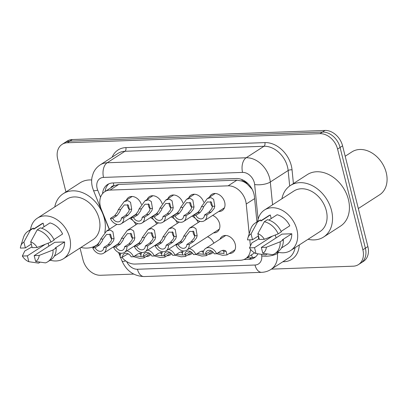 <?xml version="1.0" encoding="UTF-8"?>
<svg xmlns="http://www.w3.org/2000/svg" width="407" height="407" viewBox="0 0 407 407"><rect width="100%" height="100%" fill="white"/><g stroke="black" fill="none" stroke-linecap="round" stroke-linejoin="round"><path stroke-width="0.61" d="M220.014 239.179A9.646 7.28 57.2 0 1 222.278 236.37A9.646 7.28 57.2 0 1 235.231 244.195A9.646 7.28 57.2 0 1 232.738 252.579A9.646 7.28 57.2 0 1 229.248 253.485M213.161 252.289A9.646 7.28 57.2 0 1 211.966 253.327A9.646 7.28 57.2 0 1 208.476 254.233M192.389 253.037A9.646 7.28 57.2 0 1 191.198 254.075A9.646 7.28 57.2 0 1 187.703 254.98M171.617 253.785A9.646 7.28 57.2 0 1 170.426 254.823A9.646 7.28 57.2 0 1 166.931 255.728M150.849 254.533A9.646 7.28 57.2 0 1 149.654 255.571A9.646 7.28 57.2 0 1 146.159 256.476M212.658 215.405A9.646 7.28 57.2 0 1 219.577 223.58A9.646 7.28 57.2 0 1 217.084 231.965A9.646 7.28 57.2 0 1 213.589 232.865M209.473 197.202A9.646 7.28 57.2 0 1 211.732 194.388A9.646 7.28 57.2 0 1 224.689 202.213A9.646 7.28 57.2 0 1 222.197 210.597A9.646 7.28 57.2 0 1 218.701 211.503M198.311 212.256A9.646 7.28 57.2 0 1 197.929 212.251M177.544 213.003A9.646 7.28 57.2 0 1 177.157 212.998M156.771 213.751A9.646 7.28 57.2 0 1 156.385 213.746M135.999 214.499A9.646 7.28 57.2 0 1 135.612 214.494M249.196 233.837L246.23 204.014A17.023 12.846 -122.8 0 0 245.747 201.241A17.023 12.846 -122.8 0 0 228.118 185.831L110.012 190.084A17.023 12.846 -122.8 0 0 104.777 191.687A17.023 12.846 -122.8 0 0 101.277 209.234L109.366 229.238M252.162 189.28L247.273 184.142A5.673 4.284 -122.8 0 0 242.277 181.054A17.023 10.185 -92.1 0 1 241.956 179.589M242.277 181.054L242.038 181.064A17.023 12.846 57.2 0 1 247.273 184.142M104.777 191.687L113.533 186.035A17.023 12.846 57.2 0 1 114.143 185.668L113.904 185.678A5.673 4.284 -122.8 0 0 110.877 187.749M242.038 181.064L236.899 180.169L118.788 184.422L114.143 185.668M250.402 245.93L249.796 239.825M121.749 257.163A17.023 12.846 -122.8 0 0 135.058 264.062L240.349 260.271A17.023 12.846 -122.8 0 0 245.589 258.674A17.023 12.846 -122.8 0 0 250.529 249.338M118.885 252.645A17.023 12.846 -122.8 0 0 120.253 255.103M207.545 236.767A9.646 7.28 57.2 0 1 213.858 243.157M150.341 217.648A9.646 7.28 57.2 0 1 154.024 220.126M154.273 220.38A9.646 7.28 57.2 0 1 156.654 224.033M171.113 216.9A9.646 7.28 57.2 0 1 174.796 219.378M175.046 219.632A9.646 7.28 57.2 0 1 177.427 223.285M191.885 216.153A9.646 7.28 57.2 0 1 195.569 218.63M195.813 218.885A9.646 7.28 57.2 0 1 198.199 222.537M129.568 218.396A9.646 7.28 57.2 0 1 133.252 220.874M133.501 221.128A9.646 7.28 57.2 0 1 135.882 224.781M147.156 199.445A9.646 7.28 57.2 0 1 149.42 196.632A9.646 7.28 57.2 0 1 162.159 203.714M167.928 198.697A9.646 7.28 57.2 0 1 170.192 195.884A9.646 7.28 57.2 0 1 182.931 202.966M188.7 197.95A9.646 7.28 57.2 0 1 190.964 195.136A9.646 7.28 57.2 0 1 203.703 202.218M126.384 200.193A9.646 7.28 57.2 0 1 128.648 197.38A9.646 7.28 57.2 0 1 141.387 204.467M65.944 191.951L57.708 159.157A17.023 12.846 57.2 0 1 62.108 144.363L64.611 142.75A17.023 12.846 57.2 0 1 69.846 141.153L322.451 132.051A17.023 12.846 57.2 0 1 340.074 147.461L365.374 248.173A17.023 12.846 57.2 0 1 360.973 262.968A17.023 12.846 57.2 0 0 365.374 248.173L340.074 147.461A17.023 12.846 57.2 0 0 322.451 132.051L69.846 141.153A17.023 12.846 57.2 0 0 64.611 142.75L67.114 141.132A17.023 12.846 57.2 0 1 72.349 139.535L324.954 130.438A17.023 12.846 57.2 0 1 342.577 145.848L367.877 246.561A17.023 12.846 57.2 0 1 363.476 261.355L358.47 264.586A17.023 12.846 57.2 0 1 353.235 266.183L271.408 269.129M256.934 221.968L254.421 196.698A17.023 12.846 -122.8 0 0 253.932 193.925A17.023 12.846 -122.8 0 0 236.309 178.515L112.739 182.967A17.023 12.846 -122.8 0 0 107.499 184.564A17.023 12.846 -122.8 0 0 102.574 193.63M62.108 144.363A17.023 12.846 57.2 0 1 67.343 142.765L319.948 133.669A17.023 12.846 57.2 0 1 337.576 149.079L362.871 249.791A17.023 12.846 57.2 0 1 358.47 264.586M133.674 274.089L100.631 275.28A17.023 12.846 57.2 0 1 83.008 259.87L80.031 248.031M258.633 239.062L258.328 235.984M243.9 259.539L249.176 259.351A17.023 12.846 -122.8 0 0 254.411 257.753A17.023 12.846 -122.8 0 0 257.926 253.836M105.128 191.458A17.023 12.846 57.2 0 1 108.811 183.857M255.601 256.848A17.023 12.846 57.2 0 1 251.679 257.738L246.764 257.911M121.408 218.02L125.697 215.252L128.805 211.528L129.36 209.295L128.307 205.103L124.272 204.935L120.655 209.605L119.719 211.859L117.028 215.568L112.739 218.335A5.673 4.284 -122.8 0 0 119.75 221.357A5.673 4.284 -122.8 0 0 121.408 218.02L123.748 217.938L128.042 215.171L131.074 211.447L131.695 209.208L130.535 202.294L127.793 200.585L124.16 201.628L132.143 196.479M127.615 204.538A5.673 4.284 -122.8 0 0 127.773 206.659A5.673 4.284 -122.8 0 0 129.329 209.641M123.748 217.938A8.511 6.426 -122.8 0 1 121.291 223.738A8.511 6.426 -122.8 0 1 110.399 218.417L114.688 215.649L117.445 211.94L118.315 209.691L124.16 201.628M110.399 218.417L112.739 218.335M108.074 244.693L111.177 240.969L111.737 238.731L110.684 234.544L106.644 234.371L103.027 239.046L102.091 241.295L99.405 245.004L95.116 247.771A5.673 4.284 -122.8 0 0 102.126 250.793A5.673 4.284 -122.8 0 0 103.785 247.461L108.074 244.693L110.414 244.607L106.125 247.375L103.785 247.461M109.992 233.974A5.673 4.284 -122.8 0 0 110.144 236.096A5.673 4.284 -122.8 0 0 111.706 239.077M95.116 247.771L92.771 247.858L97.059 245.09L99.822 241.376L100.692 239.128L106.532 231.069L110.17 230.026L112.907 231.736L114.072 238.65L113.451 240.888L110.414 244.607M92.771 247.858A8.511 6.426 -122.8 0 0 103.663 253.179A8.511 6.426 -122.8 0 0 106.125 247.375M140.975 254.665L139.347 253.51M134.803 255.896L140.934 256.471A8.511 6.426 -122.8 0 1 141.717 252.447M126.959 250.804A8.511 6.426 -122.8 0 1 133.496 256.736L137.785 253.968L140.13 253.225L141.229 253.322M120.945 253.195A8.511 6.426 -122.8 0 0 120.141 257.219L122.487 257.132L128.073 253.759M144.266 255.733L143.936 257.911L139.55 258.318L133.598 256.669M129.156 254.431L127.991 253.917M133.496 256.736L131.156 256.822A5.673 4.284 -122.8 0 0 124.14 253.8A5.673 4.284 -122.8 0 0 122.487 257.132M142.18 217.272L146.469 214.504L149.573 210.78L150.132 208.547L149.079 204.355L145.04 204.187L141.427 208.857L140.486 211.106L137.8 214.82L133.511 217.587A5.673 4.284 -122.8 0 0 140.522 220.609A5.673 4.284 -122.8 0 0 142.18 217.272L144.521 217.19L148.814 214.423L151.847 210.699L152.467 208.46L151.307 201.546L148.565 199.837L144.928 200.88L152.915 195.726M148.387 203.785A5.673 4.284 -122.8 0 0 148.54 205.911A5.673 4.284 -122.8 0 0 150.102 208.893M144.521 217.19A8.511 6.426 -122.8 0 1 142.063 222.99A8.511 6.426 -122.8 0 1 131.166 217.669L135.46 214.901L138.217 211.192L139.087 208.944L144.928 200.88M131.166 217.669L133.511 217.587M162.953 216.524L167.241 213.756L170.345 210.032L170.904 207.799L169.851 203.607L165.812 203.439L162.195 208.109L161.258 210.358L158.572 214.072L154.284 216.839A5.673 4.284 -122.8 0 0 161.294 219.861A5.673 4.284 -122.8 0 0 162.953 216.524L165.293 216.443L169.587 213.675L172.619 209.951L173.24 207.712L172.08 200.799L169.337 199.089L165.7 200.132L173.682 194.978M169.159 203.037A5.673 4.284 -122.8 0 0 169.312 205.164A5.673 4.284 -122.8 0 0 170.874 208.145M165.293 216.443A8.511 6.426 -122.8 0 1 162.831 222.242A8.511 6.426 -122.8 0 1 151.938 216.921L156.232 214.153L158.989 210.444L159.859 208.196L165.7 200.132M151.938 216.921L154.284 216.839M183.725 215.776L188.014 213.009L191.117 209.284L191.677 207.051L190.624 202.859L186.584 202.686L182.967 207.361L182.031 209.61L179.345 213.319L175.056 216.092A5.673 4.284 -122.8 0 0 182.066 219.114A5.673 4.284 -122.8 0 0 183.725 215.776L186.065 215.695L190.354 212.927L193.391 209.203L194.012 206.965L192.847 200.051L190.11 198.341L186.472 199.384L194.454 194.231M189.932 202.289A5.673 4.284 -122.8 0 0 190.084 204.416A5.673 4.284 -122.8 0 0 191.646 207.397M186.065 215.695A8.511 6.426 -122.8 0 1 183.603 221.494A8.511 6.426 -122.8 0 1 172.71 216.173L177.004 213.405L179.762 209.691L180.632 207.448L186.472 199.384M172.71 216.173L175.056 216.092M204.492 215.028L208.786 212.261L211.889 208.537L212.449 206.298L211.396 202.111L207.356 201.938L203.739 206.614L202.803 208.862L200.117 212.571L195.828 215.344A5.673 4.284 -122.8 0 0 202.839 218.366A5.673 4.284 -122.8 0 0 204.492 215.028L206.837 214.947L211.126 212.174L214.163 208.455L214.784 206.217L213.619 199.303L210.882 197.593L207.244 198.636L215.227 193.483M210.704 201.541A5.673 4.284 -122.8 0 0 210.857 203.668A5.673 4.284 -122.8 0 0 212.418 206.649M206.837 214.947A8.511 6.426 -122.8 0 1 204.375 220.747A8.511 6.426 -122.8 0 1 193.483 215.425L197.771 212.658L200.534 208.944L201.404 206.7L207.244 198.636M193.483 215.425L195.828 215.344M128.846 243.946L131.949 240.222L132.509 237.983L131.456 233.796L127.416 233.623L123.799 238.299L122.863 240.547L120.177 244.256L115.888 247.024A5.673 4.284 -122.8 0 0 122.899 250.046A5.673 4.284 -122.8 0 0 124.552 246.713L128.846 243.946L131.186 243.859L126.898 246.627L124.552 246.713M130.764 233.226A5.673 4.284 -122.8 0 0 130.917 235.348A5.673 4.284 -122.8 0 0 132.478 238.329M115.888 247.024L113.543 247.11L117.832 244.342L120.594 240.629L121.464 238.38L127.305 230.321L130.942 229.278L133.679 230.988L134.844 237.902L134.224 240.14L131.186 243.859M113.543 247.11A8.511 6.426 -122.8 0 0 124.435 252.432A8.511 6.426 -122.8 0 0 126.898 246.627M149.618 243.198L152.722 239.474L153.281 237.235L152.228 233.048L148.189 232.875L144.571 237.551L143.635 239.799L140.949 243.508L136.66 246.276A5.673 4.284 -122.8 0 0 143.671 249.298A5.673 4.284 -122.8 0 0 145.324 245.965L149.618 243.198L151.959 243.111L147.67 245.879L145.324 245.965M151.536 232.478A5.673 4.284 -122.8 0 0 151.689 234.6A5.673 4.284 -122.8 0 0 153.246 237.581M136.66 246.276L134.315 246.362L138.604 243.595L141.361 239.881L142.236 237.632L148.077 229.568L151.714 228.531L154.451 230.24L155.616 237.154L154.991 239.387L151.959 243.111M134.315 246.362A8.511 6.426 -122.8 0 0 145.207 251.684A8.511 6.426 -122.8 0 0 147.67 245.879M170.385 242.45L173.494 238.721L174.054 236.487L172.995 232.3L168.961 232.127L165.344 236.803L164.408 239.051L161.721 242.76L157.428 245.528A5.673 4.284 -122.8 0 0 164.443 248.55A5.673 4.284 -122.8 0 0 166.097 245.218L170.385 242.45L172.731 242.363L168.442 245.131L166.097 245.218M172.309 231.731A5.673 4.284 -122.8 0 0 172.461 233.852A5.673 4.284 -122.8 0 0 174.018 236.833M157.428 245.528L155.087 245.614L159.376 242.847L162.134 239.133L163.009 236.884L168.849 228.82L172.487 227.778L175.224 229.492L176.389 236.401L175.763 238.639L172.731 242.363M155.087 245.614A8.511 6.426 -122.8 0 0 165.98 250.936A8.511 6.426 -122.8 0 0 168.442 245.131M345.187 156.237L351.938 151.882A25.534 19.271 57.2 0 1 386.228 172.599A25.534 19.271 57.2 0 1 379.629 194.79L358.323 208.537M281.919 198.758A30.642 23.123 57.2 0 1 290.364 185.536A30.642 23.123 57.2 0 1 331.512 210.399A30.642 23.123 57.2 0 1 323.596 237.027A30.642 23.123 57.2 0 1 308.068 239.28M290.364 185.536L307.254 174.639A30.642 23.123 57.2 0 1 348.402 199.501A30.642 23.123 57.2 0 1 340.486 226.129L323.596 237.027M257.667 221.494A24.115 18.198 57.2 0 1 264.504 209.997A24.115 18.198 57.2 0 1 296.886 229.563A24.115 18.198 57.2 0 1 290.654 250.519A24.115 18.198 57.2 0 1 277.36 252.009M264.504 209.997L293.905 191.02A24.115 18.198 57.2 0 1 326.287 210.587A24.115 18.198 57.2 0 1 320.055 231.547L290.654 250.519M249.511 247.858L254.528 247.68L255.998 253.53A11.35 8.567 57.2 0 1 249.511 247.858L251.933 242.816L259.152 238.726M261.34 247.431L266.356 247.253A11.35 8.567 57.2 0 1 262.81 253.286L261.34 247.431L281.985 234.111L291.773 233.755A17.023 12.846 57.2 0 1 286.808 244.561L281.43 248.031M291.773 233.755L282.392 239.815L283.328 239.779A18.157 13.706 57.2 0 1 278.042 251.572L274.913 253.586A18.157 13.706 57.2 0 1 272.614 254.701L262.81 253.286M281.125 231.39L289.779 225.809A17.023 12.846 57.2 0 0 277.116 214.738L268.834 220.085M259.345 239.484L257.875 233.628A11.35 8.567 57.2 0 1 264.362 239.301L259.345 239.484M267.307 253.973L265.802 254.945L255.998 253.53M283.328 239.779L280.199 241.799A18.157 13.706 57.2 0 1 274.913 253.586M280.199 241.799L266.356 247.253M264.362 239.301L278.2 233.847L281.329 231.827A18.157 13.706 57.2 0 0 267.46 219.699L264.331 221.718A18.157 13.706 57.2 0 1 278.2 233.847M264.331 221.718L257.875 233.628M251.058 233.877L252.528 239.728L247.512 239.906A11.35 8.567 57.2 0 1 247.899 237.968A11.35 8.567 57.2 0 1 251.058 233.877L257.519 221.968L260.648 219.948L260.918 221.042L270.304 214.982L271.199 218.559M260.856 220.787L268.35 215.954A17.023 12.846 57.2 0 1 270.304 214.982M275.33 234.987L276.068 237.927M247.899 237.968L250.61 229.35A18.157 13.706 57.2 0 1 255.22 223.077A18.157 13.706 57.2 0 1 257.519 221.968M255.22 223.077L258.348 221.057A18.157 13.706 57.2 0 1 260.648 219.948M272.395 236.146L254.528 247.68M258.445 235.907L252.528 239.728M54.757 206.939A30.642 23.123 57.2 0 1 63.202 193.722A30.642 23.123 57.2 0 1 104.35 218.579A30.642 23.123 57.2 0 1 104.777 232.499M63.202 193.722L80.093 182.819A30.642 23.123 57.2 0 1 91.687 179.975M30.505 229.675A24.115 18.198 57.2 0 1 37.337 218.177A24.115 18.198 57.2 0 1 69.724 237.744A24.115 18.198 57.2 0 1 63.492 258.704A24.115 18.198 57.2 0 1 50.198 260.19M37.337 218.177L66.743 199.201A24.115 18.198 57.2 0 1 99.125 218.768A24.115 18.198 57.2 0 1 92.893 239.728L63.492 258.704M22.349 256.039L27.361 255.861L28.831 261.711A11.35 8.567 57.2 0 1 22.349 256.039L24.771 250.997L31.99 246.907M34.178 255.616L39.194 255.433A11.35 8.567 57.2 0 1 35.648 261.467L34.178 255.616L54.823 242.292L64.611 241.941A17.023 12.846 57.2 0 1 59.646 252.742L54.268 256.212M64.611 241.941L55.23 247.995L56.166 247.96A18.157 13.706 57.2 0 1 50.88 259.752L47.751 261.772A18.157 13.706 57.2 0 1 45.452 262.881L35.648 261.467M53.958 239.575L62.612 233.989A17.023 12.846 57.2 0 0 49.954 222.919L41.672 228.266M32.178 247.665L30.713 241.814A11.35 8.567 57.2 0 1 37.195 247.481L32.178 247.665M40.145 262.154L38.64 263.126L28.831 261.711M56.166 247.96L53.037 249.979A18.157 13.706 57.2 0 1 47.751 261.772M53.037 249.979L39.194 255.433M37.195 247.481L51.038 242.028L54.167 240.013A18.157 13.706 57.2 0 0 40.298 227.884L37.169 229.899A18.157 13.706 57.2 0 1 51.038 242.028M37.169 229.899L30.713 241.814M23.896 242.058L25.366 247.909L20.35 248.092A11.35 8.567 57.2 0 1 20.737 246.149A11.35 8.567 57.2 0 1 23.896 242.058L30.357 230.148L33.481 228.129L33.756 229.222L43.142 223.163L44.037 226.74M33.695 228.973L41.183 224.135A17.023 12.846 57.2 0 1 43.142 223.163M48.163 243.167L48.906 246.113M98.672 243.493A30.642 23.123 57.2 0 1 96.434 245.212A30.642 23.123 57.2 0 1 80.907 247.461M20.737 246.149L23.448 237.53A18.157 13.706 57.2 0 1 28.058 231.257A18.157 13.706 57.2 0 1 30.357 230.148M28.058 231.257L31.186 229.238A18.157 13.706 57.2 0 1 33.481 228.129M45.233 244.327L27.361 255.861M31.283 244.088L25.366 247.909M191.158 241.702L194.266 237.973L194.821 235.739L193.768 231.552L189.733 231.38L186.116 236.055L185.18 238.304L182.494 242.012L178.2 244.78A5.673 4.284 -122.8 0 0 185.21 247.802A5.673 4.284 -122.8 0 0 186.869 244.47L191.158 241.702L193.503 241.616L189.214 244.383L186.869 244.47M193.076 230.983A5.673 4.284 -122.8 0 0 193.233 233.104A5.673 4.284 -122.8 0 0 194.79 236.085M178.2 244.78L175.86 244.866L180.148 242.094L182.906 238.385L183.781 236.136L189.621 228.073L193.259 227.03L195.996 228.744L197.161 235.653L196.535 237.892L193.503 241.616M175.86 244.866A8.511 6.426 -122.8 0 0 186.752 250.188A8.511 6.426 -122.8 0 0 189.214 244.383M161.747 253.917L160.119 252.762M155.571 255.148L161.706 255.723M147.731 250.056A8.511 6.426 -122.8 0 1 154.268 255.988L158.557 253.22L160.897 252.477L162.001 252.574M165.038 254.986L164.703 257.163L160.322 257.57L154.37 255.922M149.929 253.683L148.764 253.169M154.268 255.988L151.923 256.074A5.673 4.284 -122.8 0 0 144.912 253.052A5.673 4.284 -122.8 0 0 143.259 256.385L140.914 256.471M143.259 256.385L148.845 253.012M182.514 253.169L180.891 252.014M176.343 254.4L182.478 254.975M168.503 249.308A8.511 6.426 -122.8 0 1 175.041 255.24L179.329 252.472L181.67 251.73L182.774 251.826M162.485 251.699A8.511 6.426 -122.8 0 0 161.686 255.723L164.031 255.637L169.617 252.264M185.811 254.238L185.475 256.415L181.095 256.822L175.142 255.174M170.701 252.935L169.531 252.421M175.041 255.24L172.695 255.326A5.673 4.284 -122.8 0 0 165.685 252.304A5.673 4.284 -122.8 0 0 164.031 255.637M203.286 252.421L201.663 251.267M197.115 253.653L203.251 254.227M189.275 248.555A8.511 6.426 -122.8 0 1 195.813 254.492L200.102 251.724L202.442 250.982L203.546 251.078M183.257 250.951A8.511 6.426 -122.8 0 0 182.458 254.975L184.798 254.889L190.39 251.516M206.583 253.49L206.247 255.667L201.867 256.074L195.915 254.426M191.473 252.187L190.303 251.674M195.813 254.492L193.467 254.579A5.673 4.284 -122.8 0 0 186.457 251.557A5.673 4.284 -122.8 0 0 184.798 254.889M217.887 252.905L224.054 253.454L223.753 251.312L222.436 250.519M216.585 253.744L214.24 253.831A5.673 4.284 -122.8 0 0 207.229 250.809A5.673 4.284 -122.8 0 0 205.571 254.141L203.23 254.227A8.511 6.426 -122.8 0 1 205.693 248.423A8.511 6.426 -122.8 0 1 216.585 253.744L220.874 250.977L223.214 250.234L224.705 250.437L226.089 251.226L227.02 254.919L222.639 255.326L216.687 253.678M212.245 251.44L211.075 250.926M205.571 254.141L211.162 250.768M254.609 198.606L246.23 204.014M252.574 257.667A17.023 10.185 -92.1 0 1 251.485 254.868M250.61 187.393A17.023 6.278 -5.7 0 0 251.083 187.434M113.904 185.678A17.023 10.185 -92.1 0 1 113.37 182.947M236.899 180.169L228.118 185.831M118.788 184.422L110.012 190.084M72.349 139.535L67.343 142.765M324.954 130.438L319.948 133.669M342.577 145.848L337.576 149.079M367.877 246.561L362.871 249.791M258.104 219.292L254.645 184.529A11.35 8.567 -122.8 0 0 254.319 182.682A11.35 8.567 -122.8 0 0 242.572 172.405L103.546 177.416A11.35 8.567 -122.8 0 0 97.12 188.344A11.35 8.567 -122.8 0 0 97.721 190.181L100.57 197.212M103.546 177.416A11.35 6.792 87.9 0 1 107.138 162.775L246.164 157.768A22.695 17.13 57.2 0 1 269.663 178.317A22.695 17.13 57.2 0 1 270.309 182.01L288.141 170.502A22.695 17.13 -122.8 0 0 287.49 166.809A22.695 17.13 -122.8 0 0 263.99 146.266L124.969 151.272A22.695 17.13 -122.8 0 0 117.984 153.403L100.158 164.906A22.695 17.13 57.2 0 1 107.138 162.775L124.969 151.272A2.839 1.699 -92.1 0 0 125.865 147.609L264.891 142.603A2.839 1.699 -92.1 0 1 263.99 146.266L246.164 157.768A11.35 6.792 87.9 0 0 242.572 172.405M100.158 164.906C97.095 166.921 94.816 169.622 93.325 173.021L92.058 177.096C91.422 180.393 91.529 183.72 92.374 187.072L93.457 190.4A11.35 1.826 -22 0 0 97.721 190.181M264.891 142.603A25.534 19.271 57.2 0 1 291.326 165.72A25.534 19.271 57.2 0 1 292.053 169.872L293.416 183.567M299.267 244.963A25.534 19.271 57.2 0 1 283.979 261.721L282.819 261.767M112.134 157.178A25.534 19.271 57.2 0 1 125.865 147.609M277.279 252.06L277.416 253.424L278.978 252.411M126.608 261.523A11.35 8.567 -122.8 0 0 137.449 269.256L255.001 265.023A11.35 8.567 -122.8 0 0 261.752 255.942A11.35 4.187 -5.7 0 0 277.416 253.424A22.695 17.13 57.2 0 1 270.899 269.454L288.731 257.952A22.695 17.13 -122.8 0 0 295.08 247.665M254.645 184.529A11.35 4.187 -5.7 0 0 270.309 182.01L272.578 204.782M289.682 186.004L288.141 170.502A2.839 1.048 174.3 0 1 292.053 169.872M261.752 255.942L261.594 254.375M283.786 261.141A2.839 1.699 -92.1 0 1 283.979 261.721M120.482 257.209L122.034 261.04A11.35 1.826 -22 0 0 125.763 260.953M137.449 269.256A11.35 6.792 87.9 0 0 144.114 276.562L261.665 272.329C265.023 272.197 268.101 271.24 270.899 269.454M255.001 265.023A11.35 6.792 87.9 0 0 261.665 272.329M251.679 257.738L249.176 259.351M118.315 209.691L120.655 209.605M129.36 209.295L131.695 209.208M125.697 215.252L128.042 215.171M114.688 215.649L117.028 215.568M99.405 245.004L97.059 245.09M103.027 239.046L100.692 239.128M114.072 238.65L111.737 238.731M141.041 254.289L140.669 254.304M139.087 208.944L141.427 208.857M150.132 208.547L152.467 208.46M146.469 214.504L148.814 214.423M135.46 214.901L137.8 214.82M159.859 208.196L162.195 208.109M170.904 207.799L173.24 207.712M167.241 213.756L169.587 213.675M156.232 214.153L158.572 214.072M180.632 207.448L182.967 207.361M191.677 207.051L194.012 206.965M188.014 213.009L190.354 212.927M177.004 213.405L179.345 213.319M201.404 206.7L203.739 206.614M212.449 206.298L214.784 206.217M208.786 212.261L211.126 212.174M197.771 212.658L200.117 212.571M120.177 244.256L117.832 244.342M123.799 238.299L121.464 238.38M134.844 237.902L132.509 237.983M140.949 243.508L138.604 243.595M144.571 237.551L142.236 237.632M155.616 237.154L153.281 237.235M161.721 242.76L159.376 242.847M165.344 236.803L163.009 236.884M176.389 236.401L174.054 236.487M182.494 242.012L180.148 242.094M186.116 236.055L183.781 236.136M197.161 235.653L194.821 235.739M161.813 253.541L161.437 253.556M182.58 252.793L182.209 252.808M203.352 252.045L202.981 252.06M226.089 251.226L223.753 251.312M254.365 253.006L245.589 258.674M122.034 261.04C126.496 270.96 133.857 276.134 144.114 276.562M93.457 190.4L109.213 229.339M118.585 252.513L120.121 256.313M121.291 223.738L136.691 213.802M106.532 231.069L116.936 224.354M103.663 253.179L119.063 243.238M143.936 257.911L150.178 253.882M142.063 222.99L157.463 213.054M162.831 222.242L178.235 212.306M183.603 221.494L199.003 211.559M204.375 220.747L224.46 207.789M127.305 230.321L137.703 223.606M124.435 252.432L139.835 242.491M148.077 229.568L158.476 222.858M145.207 251.684L160.607 241.743M168.849 228.82L179.248 222.11M165.98 250.936L181.38 240.995M96.434 245.212L98.25 244.037M189.621 228.073L200.02 221.362M186.752 250.188L219.342 229.151M164.703 257.163L170.95 253.134M185.475 256.415L191.717 252.386M206.247 255.667L212.49 251.638M205.693 248.423L225.773 235.465M227.02 254.919L235.002 249.766"/></g></svg>
